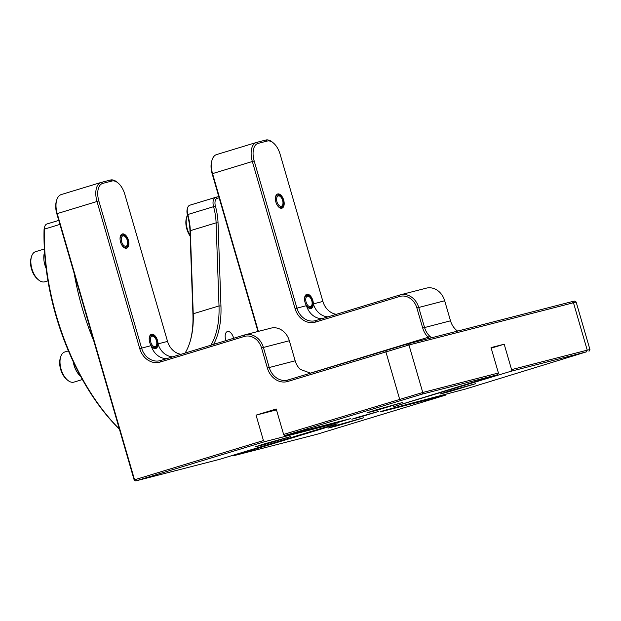 <?xml version="1.0" encoding="UTF-8"?>
<svg xmlns="http://www.w3.org/2000/svg" width="621" height="621" viewBox="0 0 621 621"><rect width="100%" height="100%" fill="white"/><g stroke="black" fill="none" stroke-linecap="round" stroke-linejoin="round"><path stroke-width="0.93" d="M127.235 240.187A5.395 2.919 73.1 0 0 126.397 238.262A5.395 2.919 73.1 0 0 122.345 236.19A5.395 2.919 73.1 0 0 121.662 241.949A5.395 2.919 73.1 0 0 125.434 246.296A5.395 2.919 73.1 0 0 127.631 242.314A5.395 2.919 73.1 0 0 127.235 240.187M126.397 238.262L126.203 237.913A6.389 3.454 73.1 0 0 121.91 235.173A6.389 3.454 73.1 0 0 120.156 240.218M156.383 340.525A5.395 2.919 73.1 0 0 155.553 338.6A5.395 2.919 73.1 0 0 151.493 336.528A5.395 2.919 73.1 0 0 150.818 342.287A5.395 2.919 73.1 0 0 154.59 346.634A5.395 2.919 73.1 0 0 156.787 342.652A5.395 2.919 73.1 0 0 156.383 340.525M155.553 338.6L155.351 338.251A6.389 3.454 73.1 0 0 151.058 335.511A6.389 3.454 73.1 0 0 149.304 340.549M311.719 300.541A5.395 2.919 73.1 0 0 310.888 298.616A5.395 2.919 73.1 0 0 306.828 296.543A5.395 2.919 73.1 0 0 306.153 302.303A5.395 2.919 73.1 0 0 309.926 306.65A5.395 2.919 73.1 0 0 312.122 302.668A5.395 2.919 73.1 0 0 311.719 300.541M310.888 298.616L310.686 298.266A6.389 3.454 73.1 0 0 306.394 295.526A6.389 3.454 73.1 0 0 304.639 300.572M44.363 248.998L35.614 251.66A15.742 8.523 73.1 0 0 31.438 256.791A15.742 8.523 73.1 0 0 32.075 269.289A15.742 8.523 73.1 0 0 38.455 279.846A15.742 8.523 73.1 0 0 44.782 281.787L47.949 280.824M46.109 268.334A15.742 8.523 -106.9 0 1 45.007 265.353A15.742 8.523 -106.9 0 1 44.557 252.258M38.455 279.846L37.369 278.914A14.174 7.669 -106.9 0 1 31.617 269.421A14.174 7.669 -106.9 0 1 31.05 258.173L31.438 256.791M68.419 350.881L64.763 351.991A15.742 8.523 73.1 0 0 60.594 357.129A15.742 8.523 73.1 0 0 61.223 369.627A15.742 8.523 73.1 0 0 67.611 380.176A15.742 8.523 73.1 0 0 73.938 382.117L82.414 379.54M80.645 376.326A15.742 8.523 -106.9 0 1 74.155 365.691A15.742 8.523 -106.9 0 1 73.224 361.639M67.611 380.176L66.517 379.252A14.174 7.669 -106.9 0 1 60.765 369.751A14.174 7.669 -106.9 0 1 60.198 358.503L60.594 357.129M282.571 200.21A5.395 2.919 73.1 0 0 281.732 198.278A5.395 2.919 73.1 0 0 277.68 196.213A5.395 2.919 73.1 0 0 276.997 201.965A5.395 2.919 73.1 0 0 280.77 206.312A5.395 2.919 73.1 0 0 282.966 202.337A5.395 2.919 73.1 0 0 282.571 200.21M275.491 200.234A6.389 3.454 -106.9 0 1 277.245 195.188A6.389 3.454 -106.9 0 1 281.538 197.928L281.732 198.278M187.48 214.951A15.742 8.523 73.1 0 0 186.774 216.807A15.742 8.523 73.1 0 0 187.41 229.304A15.742 8.523 73.1 0 0 190.166 235.483M190.189 236.135A14.174 7.669 -106.9 0 1 186.952 229.436A14.174 7.669 -106.9 0 1 186.385 218.188L186.774 216.807M93.802 341.045A174.175 94.291 -106.9 0 1 82.166 307.907A174.175 94.291 -106.9 0 1 74.264 273.799M119.403 429.15A172.785 93.538 -106.9 0 1 55.999 315.903A172.785 93.538 -106.9 0 1 44.044 229.995A7.312 3.959 -106.9 0 1 44.316 228.039L44.665 226.812A8.71 4.712 73.1 0 0 44.339 229.149A174.175 94.291 73.1 0 0 56.387 315.755A174.175 94.291 73.1 0 0 119.348 428.971M225.997 340.595A7.421 4.013 -106.9 0 1 225.679 339.64A7.421 4.013 -106.9 0 1 227.41 331.544A7.421 4.013 -106.9 0 1 233.465 337.638A7.421 4.013 -106.9 0 1 233.636 338.274M336.077 425.463L328.004 428.133L337.366 425.742L363.595 417.786L336.077 425.463M448.152 391.339L440.079 394.009L449.449 391.626L475.67 383.669L448.152 391.339M262.978 444.279L254.905 446.949L264.267 444.558L290.496 436.602L262.978 444.279M375.053 410.155L366.98 412.825L376.349 410.442L402.571 402.486L375.053 410.155M357.944 417.196L351.843 419.214L358.915 417.413L378.732 411.397L357.944 417.196M281.662 208.252A7.421 4.013 73.1 0 0 283.114 200.257A7.421 4.013 73.1 0 0 277.346 194.094M283.681 200.086A7.421 4.013 -106.9 0 1 281.942 208.182A7.421 4.013 -106.9 0 1 275.895 202.089A7.421 4.013 -106.9 0 1 277.626 193.993A7.421 4.013 -106.9 0 1 283.681 200.086M336.38 314.304A17.419 14.64 75.6 0 1 322.881 301.426L313.341 303.886A7.421 4.013 -106.9 0 1 311.098 308.521A7.421 4.013 -106.9 0 1 306.471 305.656A7.421 4.013 -106.9 0 1 305.043 302.427A7.421 4.013 -106.9 0 1 306.774 294.323A7.421 4.013 -106.9 0 1 312.829 300.424A7.421 4.013 -106.9 0 1 313.341 303.886A17.419 14.64 -104.4 0 0 327.966 316.857M310.81 308.59A7.421 4.013 73.1 0 0 312.27 300.595A7.421 4.013 73.1 0 0 306.502 294.432M181.045 354.28A17.419 14.64 75.6 0 1 167.546 341.41L158.006 343.863A7.421 4.013 -106.9 0 1 155.762 348.505A7.421 4.013 -106.9 0 1 151.136 345.633A7.421 4.013 -106.9 0 1 149.708 342.412A7.421 4.013 -106.9 0 1 151.439 334.308A7.421 4.013 -106.9 0 1 157.493 340.401A7.421 4.013 -106.9 0 1 158.006 343.863A17.419 14.64 -104.4 0 0 172.63 356.842M155.475 348.575A7.421 4.013 73.1 0 0 156.934 340.572A7.421 4.013 73.1 0 0 151.167 334.416M126.327 248.237A7.421 4.013 73.1 0 0 127.779 240.242A7.421 4.013 73.1 0 0 122.011 234.078M128.345 240.071A7.421 4.013 -106.9 0 1 126.606 248.167A7.421 4.013 -106.9 0 1 120.559 242.074A7.421 4.013 -106.9 0 1 122.29 233.97A7.421 4.013 -106.9 0 1 128.345 240.071M264.562 441.71L135.665 480.949L134.159 479.955L56.814 213.725A16.022 8.671 -106.9 0 1 56.301 201.46L56.651 200.241A17.419 9.431 73.1 0 0 57.202 213.577L134.547 479.8L263.436 440.561L264.562 441.71L330.349 424.772L330.093 423.895M257.979 331.482L212.149 173.74A16.022 8.671 -106.9 0 1 211.637 161.476L211.986 160.257A17.419 9.431 73.1 0 0 212.537 173.593L258.383 331.381M571.925 301.659L574.417 301.107L576.148 302.054L408.96 344.989L287.748 381.465A18.809 15.812 75.6 0 1 267.372 368.012L261.542 347.946A16.022 13.468 -104.4 0 0 244.177 336.481L160.125 362.074A18.809 15.812 75.6 0 1 139.741 348.622L96.992 201.46A17.419 9.431 -106.9 0 1 101.052 182.45A17.419 9.431 -106.9 0 1 101.27 182.388L110.406 180.036A17.419 9.431 -106.9 0 1 117.19 182.24L118.161 183.063A16.022 8.671 73.1 0 0 111.92 181.029L102.776 183.381A16.022 8.671 73.1 0 0 98.84 200.932L141.596 348.094A17.419 14.64 -104.4 0 0 159.946 360.692A17.419 14.64 -104.4 0 0 160.466 360.553L244.527 334.96A17.419 14.64 75.6 0 1 245.039 334.812A17.419 14.64 75.6 0 1 263.389 347.418L269.219 367.485A17.419 14.64 -104.4 0 0 287.57 380.083A17.419 14.64 -104.4 0 0 288.09 379.943L407.454 343.995L571.925 301.659L573.439 302.66L587.233 350.151L589.95 349.561L576.148 302.054M491.195 348.164L504.19 344.205L511.58 369.627L587.233 350.151L586.503 351.828L510.842 371.304L511.58 369.627M263.436 440.561L256.054 415.138L276.229 408.998L283.611 434.421L422.761 392.488L498.422 373.011L497.685 374.688L393.31 406.778L510.842 371.304M504.19 344.205L491.032 347.589L498.422 373.011M586.503 351.828L466.014 388.901L383.561 410.605L380.052 411.979L445.847 395.049L446.072 394.04M497.685 374.688L422.032 394.164L284.728 435.569L283.611 434.421M330.349 424.772L350.523 418.632L284.728 435.569M134.159 479.955L135.665 480.949L219.733 459.307L320.599 428.599L337.265 423.84L333.756 425.214L333.64 424.811M232.246 455.503L232.891 455.923L333.756 425.214M232.891 455.923L316.951 434.289L445.847 395.049M429.484 338.329L428.172 337.288A18.809 15.812 75.6 0 1 422.707 328.028L416.877 307.962A16.022 13.468 -104.4 0 0 399.513 296.504L315.46 322.089A18.809 15.812 75.6 0 1 295.076 308.637L252.328 161.476A17.419 9.431 -106.9 0 1 256.388 142.465A17.419 9.431 -106.9 0 1 256.605 142.403L265.741 140.051A17.419 9.431 -106.9 0 1 272.526 142.256L273.496 143.078A16.022 8.671 73.1 0 0 267.255 141.045L258.111 143.397A16.022 8.671 73.1 0 0 254.175 160.948L296.931 308.109A17.419 14.64 -104.4 0 0 315.282 320.708A17.419 14.64 -104.4 0 0 315.802 320.568L399.862 294.975A17.419 14.64 75.6 0 1 400.374 294.828A17.419 14.64 75.6 0 1 418.725 307.434L424.554 327.5A17.419 14.64 -104.4 0 0 429.616 336.07L431.463 337.816M322.881 301.426L280.125 154.272A16.022 8.671 73.1 0 0 273.496 143.078M167.546 341.41L124.79 194.249A16.022 8.671 73.1 0 0 118.161 183.063M457.599 331.086A17.419 14.64 75.6 0 1 450.504 320.816L444.675 300.75A17.419 14.64 -104.4 0 0 426.324 288.152L400.374 294.828M310.453 373.136L300.23 369.371A17.419 14.64 75.6 0 1 295.169 360.801L289.339 340.735A17.419 14.64 -104.4 0 0 270.989 328.136L245.039 334.812M256.054 415.138L276.485 409.883M61.479 194.497A17.419 9.431 73.1 0 0 61.269 194.559A17.419 9.431 73.1 0 0 56.651 200.241M216.814 154.513A17.419 9.431 73.1 0 0 216.605 154.575A17.419 9.431 73.1 0 0 211.986 160.257M139.741 348.622L151.136 345.633A17.419 14.64 -104.4 0 0 166.793 358.62M295.076 308.637L306.471 305.656A17.419 14.64 -104.4 0 0 322.128 318.643M310.43 373.128L428.172 337.288L429.616 336.07M282.966 202.337L282.997 202.733A6.389 3.454 -106.9 0 1 280.964 207.398A6.389 3.454 -106.9 0 1 276.694 204.193M219.143 197.827L217.272 198.309A7.312 3.959 73.1 0 0 215.417 206.118A43.198 23.381 -106.9 0 1 218.041 222.885L220.952 305.974A78.029 42.244 -106.9 0 1 213.593 344.376M210.868 345.206A76.639 41.491 73.1 0 0 219.011 305.928L216.092 222.838A41.801 22.628 73.1 0 0 213.554 206.607A8.71 4.712 -106.9 0 1 215.65 197.338A8.71 4.712 -106.9 0 1 215.759 197.307L218.771 196.539M215.549 197.377L189.979 205.155A8.71 4.712 73.1 0 0 189.871 205.186A8.71 4.712 73.1 0 0 187.565 208.027A8.71 4.712 73.1 0 0 187.775 214.455A41.801 22.628 -106.9 0 1 190.313 230.686L193.232 313.776A76.639 41.491 -106.9 0 1 190.399 340.549A76.639 41.491 -106.9 0 1 185.089 353.054M46.971 223.971L58.747 220.393L47.08 223.948A8.71 4.712 73.1 0 0 46.971 223.971A8.71 4.712 73.1 0 0 44.665 226.812M190.22 341.154A78.029 42.244 73.1 0 0 192.937 314.505L190.018 231.416A43.198 23.381 73.1 0 0 187.395 214.649A7.312 3.959 -106.9 0 1 187.224 209.246L187.565 208.027M305.85 304.523A6.389 3.454 73.1 0 0 310.112 307.737A6.389 3.454 73.1 0 0 312.146 303.071L312.122 302.668M150.515 344.508A6.389 3.454 73.1 0 0 154.776 347.721A6.389 3.454 73.1 0 0 156.81 343.056L156.787 342.652M121.359 244.177A6.389 3.454 73.1 0 0 125.628 247.383A6.389 3.454 73.1 0 0 127.662 242.718L127.631 242.314M59.919 224.406L44.339 229.149L44.044 229.995M407.454 343.995L408.96 344.989L422.761 392.488L422.032 394.164M400.731 400.25L399.613 399.101L385.82 351.61L386.161 350.081M98.84 200.932L56.814 213.725M254.175 160.948L212.149 173.74M444.675 300.75L416.877 307.962M422.707 328.028L450.504 320.816M267.372 368.012L295.169 360.801M289.339 340.735L261.542 347.946M409.806 401.445L409.976 402.012M111.92 181.029L110.406 180.036M102.776 183.381L101.27 182.388M160.466 360.553L160.125 362.074M244.527 334.96L244.177 336.481M288.09 379.943L287.748 381.465M399.513 296.504L399.862 294.975M315.46 322.089L315.802 320.568M267.255 141.045L265.741 140.051M258.111 143.397L256.605 142.403M190.018 231.416L190.313 230.686L216.092 222.838L218.041 222.885M215.417 206.118L187.395 214.649M192.937 314.505L193.232 313.776L219.011 305.928L220.952 305.974M215.759 197.307L217.272 198.309M101.052 182.45L61.269 194.559M256.388 142.465L216.605 154.575M589.003 351.292L589.95 349.561M189.871 205.186L215.65 197.338"/></g></svg>
